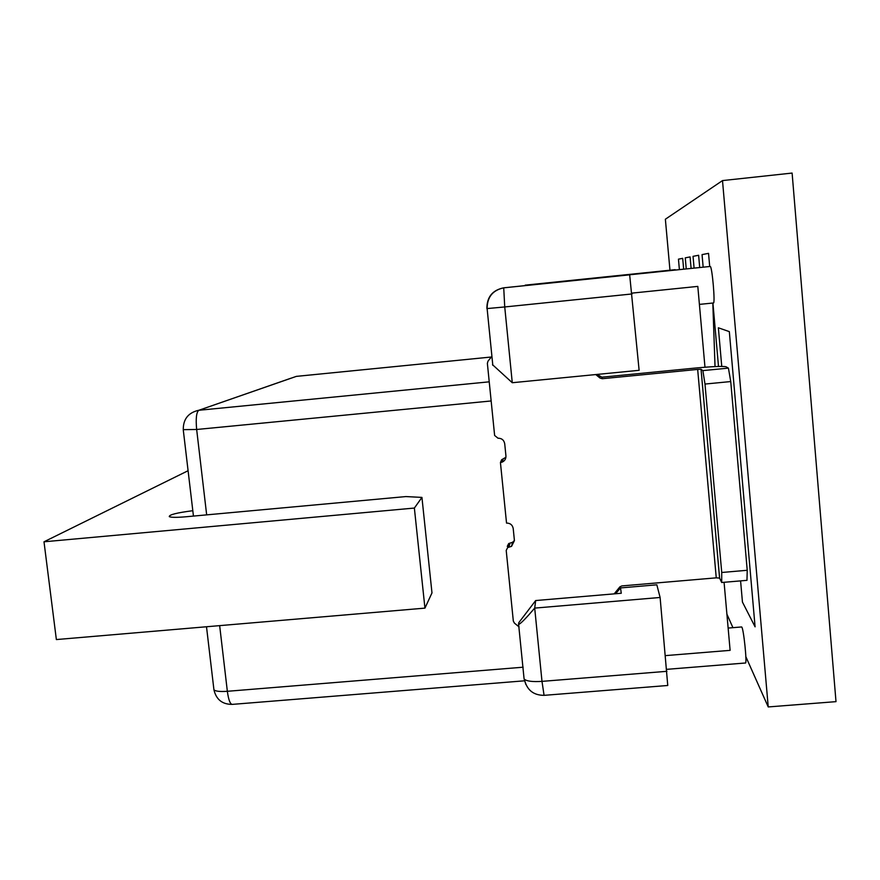 <?xml version="1.0" encoding="UTF-8"?>
<svg xmlns="http://www.w3.org/2000/svg" width="880" height="880" viewBox="0 0 880 880"><rect width="100%" height="100%" fill="white"/><g stroke="black" fill="none" stroke-linecap="round" stroke-linejoin="round"><path stroke-width="1.32" d="M615.571 593.747L620.521 587.917L656.832 584.815L660.11 597.476L667.755 685.487L544.071 695.343L541.992 681.373L666.941 671.308M631.994 293.117L697.807 286.396L704.979 367.213M724.075 582.296L730.114 650.353L665.489 655.611M632.071 293.953L504.735 306.955L503.723 287.815L629.662 274.802L639.122 370.315L512.27 382.723L492.514 364.683M524.018 678.216L518.573 623.997L518.804 622.666L535.678 600.545L534.699 608.102L660.11 597.476M620.521 587.917L621.269 593.263L535.678 600.545M741.466 626.967L741.62 626.956C743.49 626.967 747.428 664.95 745.349 663.003L666.754 669.339M710.083 266.464L710.237 266.453C712.184 266.497 715.429 304.37 713.383 303.006M518.848 624.393C521.202 623.183 526.482 617.749 534.699 608.102L541.992 681.373C532.62 681.967 526.746 681.241 524.348 679.206C526.768 689.92 533.346 695.299 544.071 695.343M614.383 275.935L525.206 285.142L614.383 275.935M715.033 366.586L712.811 303.039M491.92 356.334L488.037 361.075L487.366 363.341L494.626 435.457L497.992 438.207C501.732 438.229 503.976 440.066 504.713 443.718L505.934 455.895C506.044 458.92 504.691 461.032 501.897 462.22L500.434 462.539L501.6 459.756L505.912 457.303M500.434 462.539L506.528 523.072C510.257 523.105 512.49 524.931 513.216 528.561L514.426 540.606L511.566 546.326L507.65 547.591L506.209 550.44L513.326 621.082L514.426 623.117L519.101 626.945M514.415 540.507L512.556 542.289L508.706 543.543L507.287 546.348M614.196 593.857L619.872 586.861L621.841 585.926L716.254 577.841L697.664 369.413L602.261 378.708L599.984 378.026L595.76 374.561M721.699 582.494L721.732 572.484L747.23 570.284L746.977 580.338L721.699 582.494L719.587 578.094L716.254 577.841M697.664 369.413L701.008 369.27L702.867 370.612L728.42 368.126L725.912 366.707C721.721 366.113 711.689 366.542 695.827 368.016L601.887 377.179L597.113 374.429M719.587 578.094L701.052 369.281L719.631 578.149M728.42 368.126L730.741 381.557L704.99 384.054L702.867 370.612M747.23 570.284L730.741 381.557M721.732 572.484L704.99 384.054M188.089 470.723L44 541.794L56.364 639.562L424.941 608.124L431.981 592.911L421.938 497.409L405.867 496.573L185.724 516.791C176.671 517.561 171.193 517.517 169.279 516.637C169.037 514.734 176.88 512.754 192.808 510.708M44 541.794L414.37 508.057L421.938 497.409M414.37 508.057L424.941 608.124M685.256 257.851L686.246 268.928L685.256 257.851L690.085 256.916L685.256 257.851M691.108 268.422L690.085 256.916L691.108 268.422M702.053 254.606L703.164 267.179L702.053 254.606L708.543 253.352L702.053 254.606M718.498 366.465L712.921 303.028L718.498 366.465M709.698 266.508L708.543 253.352L709.698 266.508M678.458 259.16L679.393 269.632L678.458 259.16L682.682 258.346L678.458 259.16M683.65 269.192L682.682 258.346L683.65 269.192M745.844 656.678L768.229 706.937L722.502 180.587L665.368 219.23L669.966 270.204M726.902 614.141L732.93 627.671M718.366 327.8L721.754 366.421L718.366 327.8L729.333 331.628L718.366 327.8M740.586 580.888L742.445 602.063L755.084 626.835L729.333 331.628L755.084 626.835L742.445 602.063L740.586 580.888M693.044 256.344L694.089 268.114L693.044 256.344L698.621 255.266L693.044 256.344M699.699 267.542L698.621 255.266L699.699 267.542M768.229 706.937L836 701.646L792.11 173.063L722.502 180.587M629.706 274.835L503.679 287.848C492.668 290.235 487.157 297.143 487.113 308.572L486.882 308.539C486.86 297.033 492.47 290.125 503.723 287.815L629.662 274.802M491.15 400.961L196.658 429.484L206.668 514.866M219.659 625.636L227.348 691.295L523.149 667.205M296.527 376.365L491.37 357.005L296.351 376.376L198.814 410.278L489.225 381.832M492.822 365.343L487.113 308.572L504.735 306.955L512.27 382.723M290.895 378.224L198.814 410.278C196.383 412.225 195.657 418.627 196.658 429.484L183.249 429.649M206.503 626.758L213.939 689.832C216.249 699.633 222.398 704.484 232.386 704.374C230.219 704.374 228.547 700.007 227.348 691.295C220.055 691.801 215.589 691.317 213.939 689.832L213.807 688.655M524.084 678.777L525.822 684.431M675.125 269.676L525.206 285.142M508.948 547.173L509.982 543.125M602.261 378.708L601.887 377.179M599.984 378.026L599.643 376.508M728.134 628.067L741.62 626.956M699.413 304.392L713.328 302.984M628.43 274.901L710.237 266.453M193.446 516.076L183.282 430.012C183.051 419.331 188.133 412.764 198.528 410.311M232.386 704.374L524.634 680.801M501.897 462.22L503.041 459.437M511.566 546.326L512.556 542.289M507.65 547.591L508.706 543.543"/></g></svg>
